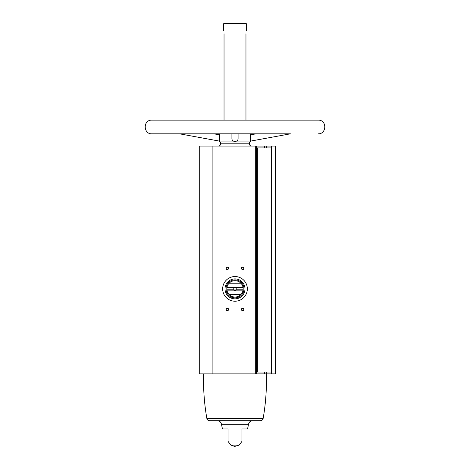 <?xml version="1.0" encoding="UTF-8"?>
<svg xmlns="http://www.w3.org/2000/svg" width="470" height="470" viewBox="0 0 470 470"><rect width="100%" height="100%" fill="white"/><g stroke="black" fill="none" stroke-linecap="round" stroke-linejoin="round"><path stroke-width="0.7" d="M271.313 147.891L271.313 146.094L275.355 146.094L275.355 373.856L271.313 373.856L271.313 372.058L257.366 372.058L257.366 147.891L271.313 147.891M266.361 147.891L266.361 146.094L271.313 146.094M256.338 146.094L199.268 146.094L199.268 373.856L256.338 373.856L256.338 146.094L266.361 146.094M256.338 372.058L257.366 372.058M256.338 147.891L257.366 147.891M228.062 428.969L228.062 441.418L228.062 428.969L228.062 441.418L228.062 428.969L222.439 428.969L221.482 424.304C220.988 422.101 219.613 420.914 217.363 420.744L209.585 420.744C208.116 420.638 207.205 419.875 206.853 418.447L263.147 418.447C265.72 403.689 266.79 388.831 266.361 373.856L271.313 373.856M224.037 33.781C223.655 30.198 223.655 30.198 224.037 33.781L224.037 120.097M245.963 33.781C246.345 30.198 246.345 30.198 245.963 33.781L245.963 120.097M223.691 31.008L223.691 23.653L246.309 23.653L246.309 31.008M250.422 134.867L256.109 133.827L250.422 133.827L250.422 141.928L219.578 141.928L219.578 133.827L213.891 133.827L219.578 134.867M231.916 133.827L231.916 138.427C231.716 142.398 238.284 142.398 238.084 138.427L238.084 133.827M228.062 441.418L230.835 445.113L239.165 445.113L234.542 446.5M221.482 424.304L248.518 424.304L247.561 428.969L241.938 428.969L241.938 441.418L241.938 428.969M227.286 308.156A1.287 1.287 0 0 1 228.402 310.082A1.287 1.287 0 0 1 226.176 310.082A1.287 1.287 0 0 1 227.286 308.156M242.714 267.031A1.287 1.287 0 0 1 243.824 268.958A1.287 1.287 0 0 1 241.598 268.958A1.287 1.287 0 0 1 242.714 267.031M227.286 267.031A1.287 1.287 0 0 1 228.402 268.958A1.287 1.287 0 0 1 226.176 268.958A1.287 1.287 0 0 1 227.286 267.031M242.714 308.156A1.287 1.287 0 0 1 243.824 310.082A1.287 1.287 0 0 1 241.598 310.082A1.287 1.287 0 0 1 242.714 308.156M256.338 373.856L266.361 373.856L266.361 372.058M242.714 308.379A1.063 1.063 0 0 1 243.63 309.971A1.063 1.063 0 0 1 241.792 309.971A1.063 1.063 0 0 1 242.714 308.379M227.286 267.254A1.063 1.063 0 0 1 228.209 268.846A1.063 1.063 0 0 1 226.37 268.846A1.063 1.063 0 0 1 227.286 267.254M242.714 267.254A1.063 1.063 0 0 1 243.63 268.846A1.063 1.063 0 0 1 241.792 268.846A1.063 1.063 0 0 1 242.714 267.254M227.286 308.379A1.063 1.063 0 0 1 228.209 309.971A1.063 1.063 0 0 1 226.37 309.971A1.063 1.063 0 0 1 227.286 308.379M223.691 23.653L246.309 23.653M218.344 146.094C219.719 145.959 220.471 145.207 220.606 143.832L220.606 141.928M209.585 420.744L260.415 420.744C261.884 420.638 262.795 419.875 263.147 418.447M229.096 283.222A8.172 8.172 0 0 0 226.928 287.593L234.148 287.593A1.545 1.545 0 0 1 235.852 287.593L243.072 287.593A8.172 8.172 0 0 0 240.904 283.222L229.096 283.222A8.172 8.172 0 0 1 240.904 283.222M235.852 290.16L243.072 290.16A8.172 8.172 0 0 1 226.928 290.16L234.148 290.16A1.545 1.545 0 0 0 235.852 290.16L235.734 289.908A1.263 1.263 0 0 1 234.266 289.908L234.148 290.16M229.096 294.531L240.904 294.531M226.928 287.593L226.875 287.981A8.172 8.172 0 0 0 226.875 289.779L226.928 290.16M243.072 290.16L243.125 289.779A8.172 8.172 0 0 0 243.125 287.981L243.072 287.593M234.148 287.593L234.266 287.851A1.263 1.263 0 0 1 235.734 287.851L235.852 287.593M243.108 289.908L235.887 289.779A1.263 1.263 0 0 0 235.887 287.981L243.108 287.851M226.893 287.851L234.113 287.981A1.263 1.263 0 0 0 234.113 289.779L226.893 289.908M243.995 288.88A8.995 8.995 0 0 1 230.5 296.67A8.995 8.995 0 0 1 230.5 281.084A8.995 8.995 0 0 1 243.995 288.88M244.976 288.88A9.976 9.976 0 0 1 230.012 297.516A9.976 9.976 0 0 1 230.012 280.238A9.976 9.976 0 0 1 244.976 288.88M247.338 288.88A12.338 12.338 0 0 1 228.831 299.56A12.338 12.338 0 0 1 228.831 278.193A12.338 12.338 0 0 1 247.338 288.88M226.875 289.779L234.113 289.779M226.875 287.981L234.113 287.981M235.887 287.981L243.125 287.981M235.887 289.779L243.125 289.779M271.449 373.856L271.449 146.094M255.304 373.856L255.304 146.094M212.123 373.856L212.123 146.094M220.606 143.832L249.394 143.832L249.394 141.928M264.434 372.058L264.434 373.856M264.434 147.891L264.434 146.094M239.165 445.113L241.938 441.418M249.394 143.832C249.529 145.207 250.281 145.959 251.656 146.094M230.835 445.113L235 446.5M248.518 424.304C249.012 422.101 250.387 420.914 252.637 420.744M206.853 418.447C204.28 403.689 203.21 388.831 203.639 373.856M250.422 141.135L290.401 133.827L151.898 133.827L179.599 133.827L219.578 141.135M151.898 133.827L151.898 133.827C143.473 134.261 142.792 120.537 151.211 120.132L318.789 120.132C327.208 120.537 326.527 134.261 318.102 133.827"/></g></svg>
